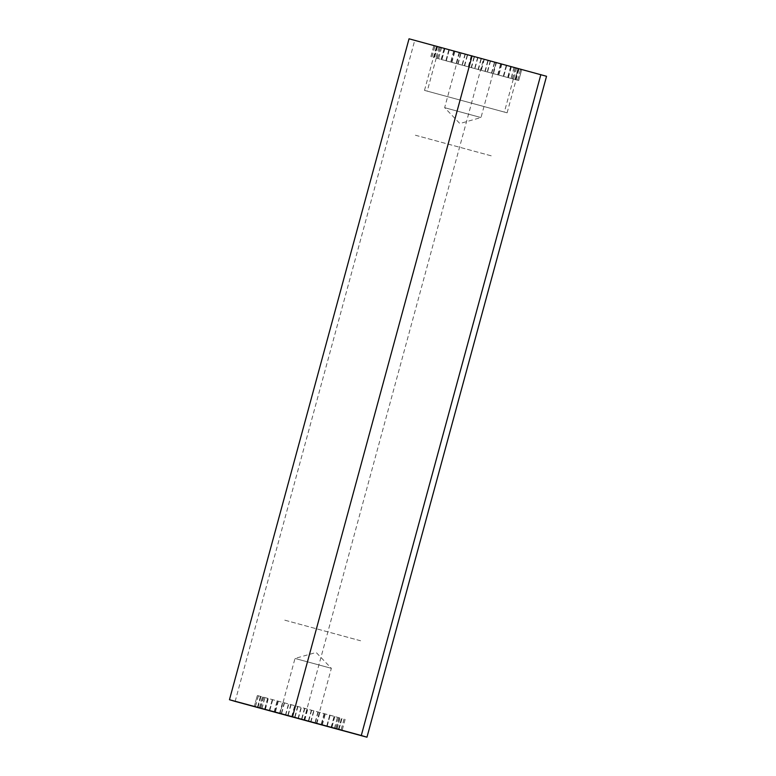 <?xml version="1.0" encoding="UTF-8"?>
<svg xmlns="http://www.w3.org/2000/svg" width="776" height="776" viewBox="0 0 776 776"><rect width="100%" height="100%" fill="white"/><g stroke="black" fill="none" stroke-linecap="round" stroke-linejoin="round"><path stroke-width="0.58" stroke-dasharray="3.88 2.91" d="M427.363 91.161L504.371 112.074L427.363 91.161M415.393 135.228L492.391 156.141L415.393 135.228M360.607 640.772L283.609 619.859L360.607 640.772M436.587 46.356L519.096 68.763L436.587 46.356M424.618 90.414L507.116 112.821L424.618 90.414M235.147 701.407L414.714 40.488L546.537 76.281M303.901 720.147L483.467 59.228M409.03 38.8L414.714 40.488M495.912 62.458L459.605 52.603L495.912 62.458M480.945 117.535L444.648 107.68L480.945 117.535M436.345 58.113L513.343 79.036L436.345 58.113M521.724 69.471L433.871 45.6L521.724 69.471L518.727 80.491L515.545 79.627L518.698 80.491L441.175 59.48L517.679 80.19L515.07 79.492L518.067 68.472M515.07 79.492L518.727 80.491L521.695 69.481M518.543 68.618L515.545 79.627M518.019 68.482L515.022 79.501M517.592 80.209L520.589 69.19M516.496 68.084L513.508 79.103M515.429 79.627L518.426 68.618M514.022 67.425L511.035 78.434M512.267 78.783L515.264 67.764M510.666 66.523L507.669 77.532M508.183 77.678L511.171 66.668M506.495 65.397L503.498 76.407M503.275 76.358L506.262 65.339M501.606 64.078L498.619 75.088M497.668 74.845L500.656 63.826M496.145 62.594L493.148 73.613M491.489 73.167L494.487 62.158M490.228 60.994L487.231 72.013M484.903 71.382L487.9 60.373M484.001 59.306L481.004 70.325M478.074 69.53L481.062 58.51M477.618 57.569L474.631 68.589M471.158 67.648L474.155 56.638M471.245 55.843L468.258 66.852M464.339 65.795L467.327 54.776M465.037 54.145L462.04 65.165M457.772 64.01L460.76 52.991M459.14 52.545L456.142 63.554M451.622 62.332L454.61 51.313M453.698 51.061L450.701 62.07M446.045 60.809L449.032 49.79M448.848 49.732L445.86 60.751M441.175 59.48L444.163 48.461M444.716 48.597L441.719 59.616M437.13 58.365L440.128 47.355M441.399 47.685L438.401 58.704M434.017 57.511L437.014 46.492M438.974 47.016L435.976 58.035M431.902 56.92L434.899 45.91M437.499 46.608L434.511 57.628M430.855 56.629L433.842 45.609M437.024 46.463L434.036 57.482M430.884 56.619L433.871 45.6M437.548 46.599L434.56 57.618M431.99 56.91L434.977 45.891M439.07 46.997L436.073 58.016M434.153 57.482L437.14 46.463M441.544 47.656L438.547 58.675M437.315 58.326L440.302 47.317M444.9 48.558L441.913 59.577M441.399 59.432L444.396 48.413M449.081 49.683L446.084 60.703M446.307 60.751L449.304 49.742M453.96 51.003L450.963 62.022M451.913 62.274L454.911 51.255M459.421 52.487L456.433 63.496M458.092 63.942L461.08 52.923M465.338 54.087L462.35 65.106M464.678 65.727L467.666 54.708M471.565 55.775L468.578 66.794M471.507 67.58L474.505 56.57M477.948 57.511L474.951 68.521M478.423 69.462L481.411 58.442M484.321 59.238L481.324 70.257M485.243 71.314L488.24 60.305M490.529 60.935L487.541 71.945M491.809 73.109L494.807 62.09M496.436 62.536L493.439 73.555M497.959 74.777L500.957 63.768M501.868 64.02L498.881 75.039M503.537 76.3L506.534 65.291M506.718 65.349L503.731 76.368M508.406 77.639L511.403 66.62M510.85 66.484L507.863 77.493M512.451 78.745L515.439 67.725M514.178 67.396L511.18 78.405M515.565 79.608L518.562 68.589M516.593 68.065L513.605 79.074M517.679 80.19L520.667 69.171M295.055 658.465L331.352 668.32L295.055 658.465M339.655 717.887L262.657 696.964L339.655 717.887M260.455 696.373L257.273 695.509L260.455 696.373L257.457 707.382M257.933 707.528L260.93 696.508L258.321 695.81L334.825 716.52L257.302 695.509L254.276 706.529M254.305 706.519L257.302 695.509L260.93 696.508M258.321 695.81L255.333 706.829M259.407 707.935L262.395 696.926M260.435 696.392L257.438 707.411M261.822 708.604L264.82 697.595M263.549 697.255L260.561 708.275M265.149 709.516L268.137 698.507M267.594 698.361L264.597 709.38M269.282 710.651L272.269 699.632M272.463 699.7L269.466 710.709M274.132 711.98L277.119 700.961M278.041 701.223L275.043 712.232M279.564 713.464L282.561 702.445M284.191 702.891L281.193 713.91M285.471 715.065L288.459 704.055M290.757 704.686L287.76 715.695M291.679 716.762L294.676 705.743M297.577 706.538L294.589 717.558M298.052 718.489L301.049 707.479M304.493 708.42L301.495 719.43M304.435 720.225L307.422 709.206M311.321 710.273L308.334 721.292M310.662 721.913L313.649 710.894M317.908 712.058L314.92 723.077M316.579 723.513L319.566 712.504M324.087 713.726L321.089 724.745M322.04 724.997L325.037 713.978M329.693 715.249L326.696 726.258M326.919 726.317L329.916 715.297M334.601 716.568L331.604 727.587M331.1 727.442L334.087 716.423M338.685 717.674L335.698 728.683M334.456 728.344L337.453 717.325M341.847 718.518L338.86 729.537M336.93 729.003L339.927 717.984M344.01 719.09L341.023 730.109M338.452 729.401L341.44 718.382M345.116 719.381L342.129 730.4M338.976 729.537L341.964 718.518M345.145 719.371L342.158 730.391M338.501 729.392L341.488 718.372M344.098 719.08L341.1 730.09M337.026 728.984L340.024 717.965M341.983 718.489L338.986 729.508M334.601 728.315L337.599 717.296M338.87 717.635L335.872 728.645M331.284 727.403L334.281 716.384M334.825 716.52L331.837 727.539M327.152 726.268L330.139 715.249M329.955 715.191L326.968 726.21M322.302 724.939L325.299 713.93M324.378 713.668L321.39 724.687M316.86 723.455L319.858 712.446M318.228 711.99L315.24 723.009M310.963 721.855L313.96 710.835M311.661 710.205L308.673 721.224M304.755 720.157L307.742 709.148M304.842 708.352L301.845 719.362M298.382 718.43L301.369 707.411M297.926 706.47L294.938 717.49M291.999 716.694L294.996 705.675M291.097 704.618L288.1 715.627M285.772 715.006L288.769 703.987M284.511 702.833L281.513 713.842M279.855 713.406L282.852 702.387M278.332 701.155L275.344 712.174M274.394 711.922L277.381 700.912M272.725 699.642L269.738 710.661M269.505 710.603L272.502 699.593M267.817 698.322L264.829 709.332M265.334 709.477L268.331 698.468M263.733 697.217L260.736 708.236M261.978 708.575L264.965 697.566M260.571 696.373L257.574 707.382M259.504 707.916L262.492 696.897M258.408 695.791L255.411 706.81M257.981 707.518L260.978 696.499M513.343 79.036L504.371 112.074M436.238 58.084L427.256 91.132M262.657 696.964L259.659 707.984M339.762 717.916L336.774 728.936M507.116 112.821L519.096 68.763M424.501 90.375L436.481 46.317M459.605 52.603L444.648 107.68L459.848 123.539L480.994 117.554L495.961 62.478M316.395 723.397L331.352 668.32L316.152 652.461L295.006 658.446L280.039 713.522"/><path stroke-width="1.16" d="M336.668 728.897L259.659 707.984L336.668 728.897M235.147 701.407L366.97 737.2L546.537 76.281L409.03 38.8L229.463 699.719L235.147 701.407M366.97 737.2L361.286 735.512L540.853 74.593M361.286 735.512L292.533 716.772L472.099 55.853M292.533 716.772L229.463 699.719M280.087 713.542L316.395 723.397L280.087 713.542M254.276 706.529L342.158 730.391L254.276 706.529"/></g></svg>
